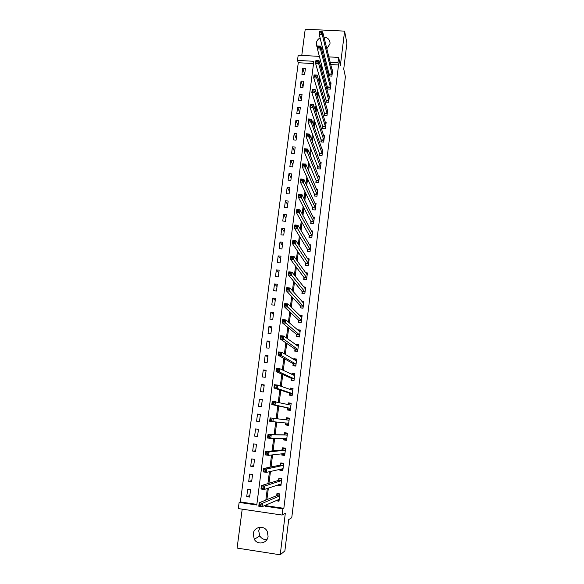 <?xml version="1.0" encoding="UTF-8"?>
<svg xmlns="http://www.w3.org/2000/svg" width="584" height="584" viewBox="0 0 584 584"><rect width="100%" height="100%" fill="white"/><g stroke="black" fill="none" stroke-linecap="round" stroke-linejoin="round"><path stroke-width="0.88" d="M320.112 37.894C317.952 39.099 316.689 40.843 316.316 43.136L317.565 47.611M321.791 49.903L323.2 49.947M326.806 48.735L329.975 43.844L330.018 42.734C329.544 39.362 327.522 37.464 323.938 37.04M266.939 539.514C263.902 539.798 261.515 538.609 259.771 535.951L258.705 530.812L260.114 527.213M253.208 533.988L254.303 539.309C257.624 545.536 267.508 543.361 268.085 536.258L267.246 531.44C264.224 524.739 253.814 526.644 253.208 533.988M313.55 63.583L298.278 62.729L297.504 60.393L298.183 55.225L319.441 56.378M242.207 509.168L237.097 548.084L280.211 554.8L284.875 550.909L288.693 519.621L291.759 517.709L345.392 76.745L343.742 69.014L346.903 43.165L344.604 31.134L305.22 29.2L301.775 55.422M266.231 504.883L266.129 505.729L283.839 508.321L282.882 508.817L282.116 515.059L238.323 508.591L239.141 502.415L256.777 504.992L313.842 61.298L297.504 60.393M298.278 62.729L240.382 501.963L239.141 502.415M240.382 501.963L256.858 504.379M249.631 497.064L250.587 489.721L247.674 489.304L246.718 496.641L249.631 497.064M251.624 481.785L252.573 474.485L249.667 474.077L248.711 481.377L251.624 481.785M253.602 466.601L254.544 459.338L251.646 458.944L250.697 466.2L253.602 466.601M255.566 451.498L256.5 444.278L253.617 443.891L252.668 451.103L255.566 451.498M257.515 436.489L258.449 429.313L255.566 428.933L254.631 436.102L257.515 436.489M259.464 421.56L260.391 414.428L257.515 414.056L256.58 421.188L259.464 421.56M261.391 406.719L262.318 399.624L259.449 399.266L258.522 406.354L261.391 406.719M263.311 391.966L264.231 384.914L261.369 384.564L260.449 391.609L263.311 391.966M265.224 377.293L266.136 370.278L263.282 369.942L262.362 376.95L265.224 377.293M267.122 362.708L268.027 355.736L265.18 355.408L264.267 362.372L267.122 362.708M269.012 348.203L269.91 341.268L267.071 340.947L266.165 347.874L269.012 348.203M270.888 333.778L271.786 326.887L268.954 326.58L268.049 333.464L270.888 333.778M272.757 319.441L273.648 312.586L270.823 312.287L269.925 319.134L272.757 319.441M274.611 305.184L275.495 298.366L272.677 298.074L271.786 304.885L274.611 305.184M276.458 291.007L277.334 284.226L274.524 283.941L273.641 290.715L276.458 291.007M278.291 276.904L279.167 270.166L276.363 269.888L275.48 276.626L278.291 276.904M280.116 262.888L280.984 256.186L278.188 255.916L277.312 262.61L280.116 262.888M281.933 248.945L282.795 242.28L280.006 242.017L279.137 248.682L281.933 248.945M283.736 235.075L284.598 228.453L281.809 228.198L280.948 234.826L283.736 235.075M285.532 221.292L286.386 214.7L283.605 214.459L282.744 221.044L285.532 221.292M287.313 207.583L288.168 201.027L285.393 200.794L284.539 207.342L287.313 207.583M289.087 193.946L289.934 187.428L287.175 187.201L286.321 193.713L289.087 193.946M290.854 180.383L291.701 173.901L288.941 173.689L288.094 180.164L290.854 180.383M292.613 166.9L293.445 160.454L290.693 160.242L289.854 166.688L292.613 166.9M294.358 153.49L295.19 147.073L292.445 146.876L291.606 153.285L294.358 153.49M296.095 140.145L296.92 133.773L294.183 133.575L293.351 139.948L296.095 140.145M297.818 126.881L298.643 120.538L295.913 120.355L295.081 126.692L297.818 126.881M299.534 113.69L300.358 107.383L297.628 107.2L296.803 113.508L299.534 113.69M301.242 100.565L302.059 94.294L299.344 94.119L298.519 100.39L301.242 100.565M302.943 87.512L303.753 81.271L301.045 81.11L300.227 87.352L302.943 87.512M304.636 74.533L305.439 68.328L302.731 68.175L301.921 74.372L304.636 74.533M283.839 508.321L338.53 64.977L330.69 64.539M326.879 64.328L325.514 64.247M321.937 65.612L321.434 69.54M320.178 79.475L319.638 83.738M318.411 93.418L317.827 98.017M316.63 107.441L316.002 112.383M314.842 121.545L314.17 126.83M313.046 135.729L312.331 141.372M311.236 149.993L310.476 155.994M309.418 164.352L308.608 170.71M307.586 178.784L306.731 185.508M305.739 193.311L304.841 200.4M303.892 207.919L302.943 215.387M302.023 222.613L301.03 230.461M300.154 237.396L299.11 245.623M298.263 252.273L297.176 260.88M296.365 267.231L295.227 276.232M294.46 282.284L293.27 291.679M292.54 297.424L291.299 307.221M290.606 312.659L289.314 322.864M288.664 327.989L287.321 338.596M286.707 343.407L285.313 354.43M284.744 358.919L283.291 370.365M282.766 374.526L281.254 386.396M280.773 390.236L279.21 402.537M278.765 406.041L277.159 418.75M276.743 422.028L275.13 434.73M274.662 438.394L273.093 450.804M272.575 454.856L271.042 466.988M270.48 471.427L268.976 483.267M268.363 488.1L266.895 499.649M276.071 500.561L278.984 501.32L279.904 493.925L276.955 493.502L276.707 495.502M278.042 484.844L277.955 485.523L280.897 485.939L281.809 478.588L278.875 478.179L278.626 480.165M261.961 486.852L261.785 488.224L263.099 488.414L263.274 487.034L261.961 486.852L261.42 485.581L264.705 486.049L264.267 489.48L260.982 489.012L261.42 485.581L278.597 480.362M279.991 469.222L279.867 470.244L282.802 470.646L283.707 463.338L280.78 462.937L280.532 464.915M281.933 453.702L281.765 455.053L284.693 455.447L285.598 448.184L282.671 447.789L282.43 449.753M266.333 452.695L266.158 454.053L267.465 454.228L267.64 452.87L266.333 452.695L265.793 451.512L269.056 451.958L268.618 455.345L265.355 454.899L265.793 451.512L282.408 449.928M283.861 438.263L283.656 439.949L286.576 440.336L287.474 433.109L284.554 432.729L284.313 434.686M285.773 422.984L285.532 424.933L288.445 425.305L289.336 418.129L286.43 417.757L286.182 419.699M270.647 418.984L270.48 420.327L271.779 420.495L271.947 419.151L270.647 418.984L270.1 417.896L273.349 418.312L272.918 421.655L269.669 421.232L270.1 417.896L286.167 419.845M287.642 408.063L287.394 410.004L290.306 410.369L291.19 403.23L288.292 402.865L288.065 404.632M289.496 393.236L289.255 395.156L292.153 395.514L293.037 388.418L290.138 388.068L289.963 389.484M291.336 378.49L291.095 380.403L293.986 380.753L294.869 373.694L291.978 373.351L291.847 374.432M293.168 363.825L292.934 365.73L295.818 366.066L296.687 359.05L293.81 358.715L293.716 359.467M294.993 349.247L294.752 351.145L297.636 351.473L298.504 344.494L295.628 344.173L295.577 344.589M296.803 334.756L296.57 336.639L299.439 336.953L300.3 330.018L297.424 329.792M298.606 320.346L298.373 322.215L301.234 322.521L302.096 315.63L299.534 315.353M300.395 306.016L300.169 307.877L303.023 308.177L303.877 301.315L301.643 301.081M302.176 291.766L301.95 293.613L304.797 293.905L305.644 287.087L303.665 286.883M303.95 277.597L303.724 279.437L306.563 279.721L307.41 272.94L305.629 272.764M305.709 263.508L305.483 265.333L308.315 265.611L309.155 258.865L307.549 258.712M307.461 249.499L307.235 251.317L310.067 251.58L310.9 244.878L309.425 244.74M309.206 235.564L308.98 237.374L311.798 237.63L312.63 230.965L311.279 230.841M310.936 221.708L310.71 223.511L313.528 223.76L314.353 217.124L313.097 217.014M312.659 207.933L312.44 209.722L315.243 209.963L316.068 203.371L314.9 203.268M314.374 194.231L314.148 196.012L316.951 196.246L317.769 189.683L316.674 189.596M316.075 180.609L315.856 182.376L318.652 182.602L319.463 176.076L318.433 175.996M317.769 167.06L317.55 168.82L320.339 169.031L321.142 162.549L320.178 162.476M319.455 153.585L319.236 155.337L322.018 155.541L322.821 149.088L321.908 149.022M321.134 140.182L320.915 141.927L323.689 142.124L324.485 135.707L323.624 135.649M322.799 126.859L322.58 128.589L325.346 128.779L326.142 122.399L325.317 122.341M324.456 113.603L324.237 115.325L326.996 115.508L327.792 109.157L327.011 109.106M326.106 100.419L325.887 102.127L328.646 102.302L329.427 95.995L328.683 95.951M327.741 87.308L327.529 89.009L330.274 89.177L331.055 82.899L330.347 82.855M329.376 74.27L329.164 75.956L331.902 76.117L332.676 69.876L331.997 69.839M328.814 56.889L338.647 57.422L340.392 65.364L344.604 31.134M338.647 57.422L338.005 62.634L330.121 62.203M338.53 64.977L338.005 62.634M280.211 554.8L285.32 513.256L282.116 515.059M323.529 56.604L324.923 56.677M265.165 505.357L265.056 506.204L282.882 508.817M321.302 63.284L320.806 67.233M319.536 77.227L318.988 81.512M317.754 91.25L317.163 95.878M315.966 105.354L315.331 110.325M314.163 119.537L313.484 124.867M312.345 133.809L311.63 139.488M310.527 148.168L309.761 154.198M308.695 162.607L307.877 169.002M306.848 177.127L305.987 183.894M304.994 191.742L304.089 198.881M303.125 206.437L302.169 213.956M301.249 221.227L300.242 229.118M299.358 236.104L298.307 244.382M297.46 251.069L296.358 259.734M295.548 266.122L294.394 275.181M293.621 281.269L292.423 290.73M291.686 296.511L290.438 306.366M289.737 311.841L288.438 322.113M287.781 327.266L286.423 337.946M285.81 342.786L284.401 353.889M283.824 358.401L282.364 369.928M281.831 374.118L280.313 386.068M279.824 389.929L278.254 402.303M277.801 405.836L276.181 418.633M275.757 421.933L274.137 434.715M273.67 438.409L272.078 450.906M271.56 454.98L270.012 467.193M269.443 471.668L267.932 483.589M267.311 488.458L265.837 500.086M326.281 61.984L324.908 61.911M266.129 505.729L265.056 506.204M277.656 500.174L276.035 500.889M249.828 495.575L246.718 496.641M304.68 74.175L302.731 68.175M303.023 86.921L301.045 81.11M301.351 99.733L299.344 94.119M299.672 112.61L297.628 107.2M297.993 125.56L295.913 120.355M296.292 138.583L294.183 133.575M294.591 151.672L292.445 146.876M292.876 164.834L290.693 160.242M291.153 178.062L288.941 173.689M289.423 191.362L287.175 187.201M287.686 204.736L285.393 200.794M285.934 218.182L283.605 214.459M284.174 231.709L281.809 228.198M282.408 245.302L280.006 242.017M280.627 258.975L278.188 255.916M278.838 272.713L276.363 269.888M277.035 286.54L274.524 283.941M275.225 300.432L272.677 298.074M273.407 314.411L270.823 312.287M271.582 328.464L268.954 326.58M269.742 342.589L267.071 340.947M267.888 356.802L265.18 355.408M266.034 371.096L263.282 369.942M264.158 385.462L261.369 384.564M262.282 399.916L259.449 399.266M260.384 414.45L257.515 414.056M259.478 421.451L256.58 421.188M257.566 436.109L254.631 436.102M255.646 450.848L252.668 451.103M253.719 465.674L250.697 466.2M251.777 480.581L248.711 481.377M279.787 484.895L277.955 485.523M282.043 469.726L279.867 470.244M284.576 454.673L281.765 455.053M286.635 439.869L283.656 439.949M288.459 425.174L285.532 424.933M289.336 418.151L286.43 417.757M291.146 403.581L288.292 402.865M292.949 389.097L290.138 388.068M294.088 374.373L291.978 373.351M295.489 359.737L293.81 358.715M297.044 345.202L295.628 344.173M298.679 330.763L297.438 329.704M322.653 49.961L323.135 49.691M277.123 500.101L279.101 500.386M278.035 493.655L277.429 493.896L279.867 494.246M261.07 504.291L259.749 504.094L259.573 505.481L260.895 505.671L261.07 504.291L262.508 503.262L262.07 506.715L258.778 506.233L259.216 502.78L262.508 503.262L279.656 495.933M279.232 499.313L262.07 506.715L260.895 505.671M259.749 504.094L259.216 502.78L276.59 495.699L277.429 493.896M259.573 505.481L258.778 506.233M278.561 484.669L281.006 485.07M280.225 478.369L279.342 478.624L281.765 478.968M263.274 487.034L264.705 486.049L281.568 480.581M281.145 483.946L264.267 489.48L263.099 488.414M281.532 480.647L278.59 480.238L279.342 478.624M261.785 488.224L260.982 489.012M280.371 469.134L282.904 469.843M282.576 463.185L281.24 463.44L283.656 463.776M265.464 469.901L264.151 469.719L263.975 471.084L265.289 471.266L265.464 469.901L266.888 468.945L266.45 472.354L263.18 471.901L263.61 468.492L266.888 468.945L283.466 465.317M283.05 468.667L266.45 472.354L265.289 471.266M264.151 469.719L263.61 468.492L280.415 465.083L281.24 463.44M263.975 471.084L263.18 471.901M282.174 453.666L282.371 454.374L284.788 454.702M285.51 448.169L283.123 448.351L285.539 448.673M267.64 452.87L269.056 451.958L285.35 450.147M284.941 453.476L268.618 455.345L267.465 454.228M285.32 450.213L282.393 449.819L283.123 448.351M266.158 454.053L265.355 454.899M283.97 438.263L284.247 439.336L286.656 439.65M287.438 433.416L284.999 433.343L287.408 433.656M269.801 435.956L268.501 435.788L268.326 437.131L269.633 437.306L269.801 435.956L271.21 435.08L270.779 438.445L267.523 438.015L267.954 434.649L287.226 435.065M286.817 438.372L270.779 438.445L269.633 437.306M268.501 435.788L267.954 434.649L284.196 434.832L284.999 433.343M268.326 437.131L267.523 438.015M288.686 423.356L285.773 422.925L286.116 424.378L288.518 424.685M271.947 419.151L273.349 418.312L288.985 420.21L286.153 419.757L286.861 418.421L289.262 418.728M288.671 423.298L272.918 421.655L271.779 420.495M270.48 420.327L269.669 421.232M290.35 409.968L287.978 409.508L290.372 409.807M288.131 404.646L288.715 403.581L291.109 403.88M287.978 409.508L287.569 407.902L271.808 404.566L272.232 401.244L290.949 405.165M274.086 402.456L275.473 401.646L275.049 404.975L271.808 404.566L272.618 403.624L273.911 403.792L274.086 402.456L272.786 402.296L272.618 403.624M290.547 408.435L275.049 404.975L273.911 403.792M272.232 401.244L272.786 402.296M292.161 395.426L289.825 394.726L292.212 395.018M290.146 389.55L290.555 388.834L292.949 389.126M289.825 394.726L289.423 393.061L273.933 388.002L274.356 384.703L277.582 385.097L292.796 390.338M276.203 385.871L277.582 385.097L277.159 388.396L273.933 388.002L274.743 387.031L276.035 387.192L276.203 385.871L274.911 385.71L274.743 387.031M292.394 393.594L277.159 388.396L276.035 387.192M274.356 384.703L274.911 385.71M293.088 380.644L291.657 380.023L294.044 380.308M292.146 374.578L292.387 374.169L294.774 374.454M291.657 380.023L291.27 378.308L276.042 371.548L276.458 368.27L279.678 368.65L294.628 375.607M278.312 369.387L279.678 368.65L279.262 371.928L276.042 371.548L276.853 370.548L278.145 370.701L278.312 369.387L277.02 369.234L276.853 370.548M294.226 378.834L279.262 371.928L278.145 370.701M276.458 368.27L277.02 369.234M294.373 365.898L293.482 365.409L295.862 365.686M294.132 359.715L296.592 359.861M293.482 365.409L293.102 363.635L278.137 355.196L278.553 351.94L281.765 352.305L296.453 360.948M280.4 353.013L281.765 352.305L281.349 355.568L278.137 355.196L278.948 354.174L280.232 354.32L280.4 353.013L279.115 352.867L278.948 354.174M296.051 364.161L281.349 355.568L280.232 354.32M278.553 351.94L279.115 352.867M295.884 351.269L295.3 350.874L297.672 351.152M296.307 345.122L298.395 345.356M295.3 350.874L294.927 349.049L280.218 338.946L280.634 335.712L283.839 336.07L298.263 346.385M282.481 336.742L283.839 336.07L283.423 339.311L280.218 338.946L281.035 337.895L282.313 338.041L282.481 336.742L281.196 336.596L281.035 337.895M297.869 349.575L282.313 338.041M280.634 335.712L281.196 336.596M297.497 336.742L299.475 336.691M298.541 330.748L300.191 330.931M297.103 336.428L296.738 334.544L282.291 322.806L282.7 319.594L285.89 319.937L300.067 331.894M284.547 320.572L285.89 319.937L285.481 323.156L282.291 322.806L283.101 321.726L284.386 321.864L284.547 320.572L283.269 320.433L283.101 321.726M299.672 335.07L284.386 321.864M282.7 319.594L283.269 320.433M299.154 322.302L301.264 322.317M300.636 316.448L301.972 316.586M298.899 322.061L298.541 320.127L284.342 306.768L284.758 303.57L287.941 303.906L301.862 317.492M286.598 304.512L287.941 303.906L287.532 307.104L284.342 306.768L285.16 305.658L286.437 305.79L286.598 304.512L285.328 304.381L285.16 305.658M301.468 320.652L286.437 305.79M284.758 303.57L285.328 304.381M300.848 307.943L303.038 308.023M302.643 302.213L303.746 302.329M300.687 307.775L300.337 305.79L286.386 290.825L286.795 287.649L289.971 287.978L303.643 303.176M288.642 288.547L289.971 287.978L289.562 291.153L286.386 290.825L287.204 289.693L288.481 289.825L288.642 288.547L287.372 288.423L287.204 289.693M303.249 306.315L288.481 289.825M286.795 287.649L287.372 288.423M302.548 293.679L304.812 293.81M304.592 288.051L305.512 288.146M302.461 293.569L302.118 291.533L288.423 274.991L288.825 271.837L291.985 272.144L305.417 288.934M290.671 272.684L291.985 272.144L291.584 275.305L288.423 274.991L289.241 273.83L290.503 273.954L290.671 272.684L289.401 272.56L289.241 273.83M305.031 292.058L290.503 273.954M288.825 271.837L289.401 272.56M304.257 279.488L306.571 279.678M306.49 273.969L307.272 274.049M304.22 279.444L303.892 277.356L290.438 259.252L290.839 256.113L293.993 256.412L307.177 274.772M292.686 256.923L293.993 256.412L293.591 259.551L290.438 259.252L291.255 258.062L292.526 258.186L292.686 256.923L291.416 256.807L291.255 258.062M306.79 277.874L292.526 258.186M290.839 256.113L291.416 256.807M308.352 259.96L309.016 260.026M305.972 265.384L305.651 263.253L292.445 243.608L292.839 240.491L295.986 240.783L308.929 260.69M294.686 241.265L295.986 240.783L295.592 243.9L292.445 243.608L293.263 242.397L294.526 242.513L294.686 241.265L293.423 241.148L293.263 242.397M308.549 263.778L294.526 242.513M292.839 240.491L293.423 241.148M310.184 246.025L310.746 246.083M307.717 251.361L307.41 249.237L294.431 228.067L294.832 224.971L297.971 225.249L310.673 246.689M296.672 225.701L297.971 225.249L297.577 228.351L294.431 228.067L295.256 226.826L296.519 226.942L296.672 225.701L295.416 225.585L295.256 226.826M310.294 249.762L296.519 226.942M294.832 224.971L295.416 225.585M311.995 232.169L312.476 232.213M309.44 237.418L309.148 235.301L296.416 212.62L296.811 209.547L299.942 209.817L312.404 232.768M298.65 210.233L299.942 209.817L299.548 212.89L296.416 212.62L297.241 211.357L298.49 211.466L298.65 210.233L297.395 210.123L297.241 211.357M312.024 235.819L298.49 211.466M296.811 209.547L297.395 210.123M313.776 218.387L314.192 218.423M311.162 223.548L310.885 221.438L298.38 197.275L298.774 194.216L301.899 194.472L314.039 218.92M300.614 194.859L301.899 194.472L301.505 197.531L298.38 197.275L299.205 195.983L300.461 196.085L300.614 194.859L299.366 194.757L299.205 195.983M313.754 221.957L300.461 196.085M298.774 194.216L299.366 194.757M312.871 209.758L312.608 207.648L300.337 182.018L300.731 178.981L303.841 179.222L315.776 205.167M302.57 179.587L303.841 179.222L303.454 182.266L300.337 182.018L301.161 180.704L302.41 180.806L302.57 179.587L301.322 179.485L301.161 180.704M315.469 208.174L302.41 180.806M300.731 178.981L301.322 179.485M314.572 196.049L314.323 193.946L302.278 166.856L302.665 163.834L305.775 164.075L317.55 191.464M304.505 164.403L305.775 164.075L305.388 167.097L302.278 166.856L303.111 165.52L304.352 165.615L304.505 164.403L303.264 164.308L303.111 165.52M317.17 194.465L304.352 165.615M302.665 163.834L303.264 164.308M316.265 182.412L316.024 180.31L304.213 151.789L304.6 148.789L307.695 149.015L319.244 177.843M306.439 149.314L307.695 149.015L307.308 152.023L304.213 151.789L305.038 150.431L306.279 150.519L306.439 149.314L305.191 149.227L305.038 150.431M318.871 180.828L307.308 152.023L306.279 150.519M304.6 148.789L305.191 149.227M317.952 168.849L317.718 166.754L306.133 136.817L306.512 133.831L309.6 134.05L320.93 164.308M308.352 134.32L309.6 134.05L309.221 137.036L306.133 136.817L306.958 135.43L308.199 135.517L308.352 134.32L307.111 134.232L306.958 135.43M320.558 167.272L309.221 137.036L308.199 135.517M306.512 133.831L307.111 134.232M319.63 155.366L319.404 153.271L308.038 121.932L308.418 118.968L311.498 119.172L322.558 150.847M310.257 119.421L311.498 119.172L311.119 122.144L308.038 121.932L308.87 120.523L310.104 120.603L310.257 119.421L309.024 119.333L308.87 120.523M322.237 153.789L311.119 122.144L310.104 120.603M308.418 118.968L309.024 119.333M321.295 141.948L321.083 139.861L309.936 107.142L310.316 104.193L313.389 104.39L324.266 137.444M312.148 104.602L313.389 104.39L313.009 107.339L309.936 107.142L310.768 105.704L312.002 105.784L312.148 104.602L310.922 104.529L310.768 105.704M323.901 140.379L313.009 107.339L312.002 105.784M310.316 104.193L310.922 104.529M325.901 124.129L315.258 89.695L314.886 92.622L311.819 92.44L312.199 89.505L315.258 89.695L312.805 89.805L312.652 90.98L313.878 91.06L314.031 89.885M325.565 127.049L314.886 92.622L313.878 91.06M322.952 128.611L322.748 126.531L311.819 92.44L312.652 90.98M312.199 89.505L312.805 89.805M324.602 115.347L324.412 113.267L313.696 77.825L314.068 74.913L317.127 75.088L327.587 110.807M315.9 75.248L317.127 75.088L316.754 78L313.696 77.825L314.528 76.343L315.754 76.416L315.9 75.248L314.674 75.175L314.528 76.343M327.215 113.785L316.754 78L315.754 76.416M314.068 74.913L314.674 75.175M326.244 102.149L326.062 100.076L315.557 63.298L315.929 60.4L318.974 60.568L329.215 97.703M317.762 60.707L318.974 60.568L318.608 63.466L315.557 63.298L316.389 61.802L317.616 61.867L317.762 60.707L316.543 60.641L316.389 61.802M328.858 100.594L318.608 63.466L317.616 61.867M315.929 60.4L316.543 60.641M330.821 84.6L320.813 46.143L320.448 49.02L317.411 48.859L317.776 45.983L320.813 46.143L318.389 46.187L318.243 47.34L319.463 47.399L319.609 46.253M330.486 87.476L320.448 49.02L319.463 47.399M327.872 89.031L317.411 48.859L318.243 47.34M317.776 45.983L318.389 46.187M329.5 75.978L319.251 34.507L319.616 31.646L322.645 31.799L332.471 71.569M321.441 31.879L322.645 31.799L322.28 34.66L319.251 34.507L320.083 32.967L321.295 33.025L321.441 31.879L320.229 31.821L320.083 32.967M332.113 74.424L322.28 34.66L321.295 33.025M319.616 31.646L320.229 31.821M279.539 496.123L276.59 495.699M279.619 496.006L276.67 495.575M281.452 480.763L278.51 480.347M283.349 465.492L280.415 465.083M283.43 465.39L280.502 464.981M285.24 450.308L282.313 449.914M286.802 438.314L286.204 438.234M287.116 435.211L284.196 434.832M287.197 435.131L284.277 434.744M288.985 420.21L286.072 419.838M290.533 408.369L287.62 407.997M290.474 408.267L287.569 407.902M292.38 393.521L289.481 393.163M292.321 393.419L289.423 393.061M294.212 378.768L291.321 378.417M294.161 378.651L291.27 378.308M296.037 364.095L293.153 363.759M295.986 363.971L293.102 363.635M297.855 349.502L294.978 349.174M297.803 349.378L294.927 349.049M299.658 334.997L296.789 334.683M299.614 334.866L296.738 334.544M301.453 320.572L298.592 320.266M301.41 320.433L298.541 320.127M303.242 306.235L300.388 305.936M303.191 306.089L300.337 305.79M305.016 291.971L302.169 291.686M304.965 291.817L302.118 291.533M306.782 277.794L303.935 277.51M306.731 277.634L303.892 277.356M308.534 263.691L305.702 263.421M308.491 263.53L305.651 263.253M310.279 249.675L307.454 249.412M310.235 249.499L307.41 249.237M312.017 235.732L309.192 235.476M311.973 235.556L309.148 235.301M313.739 221.869L310.929 221.621M313.696 221.686L310.885 221.438M315.455 208.079L312.652 207.838M315.418 207.889L312.608 207.648M317.163 194.37L314.36 194.136M317.119 194.173L314.323 193.946M318.857 180.733L316.068 180.514M318.82 180.536L316.024 180.31M320.55 167.177L317.762 166.958M320.507 166.966L317.718 166.754M322.222 153.687L319.448 153.482M322.185 153.475L319.404 153.271M323.894 140.277L321.12 140.08M323.857 140.058L321.083 139.861M325.558 126.94L322.791 126.75M325.522 126.721L322.748 126.531M327.208 113.676L324.448 113.493M327.171 113.449L324.412 113.267M328.85 100.484L326.091 100.309M328.814 100.251L326.062 100.076M330.478 87.366L327.733 87.198M330.449 87.125L327.697 86.958M332.106 74.314L329.361 74.153M332.07 74.073L329.332 73.912M316.287 44.377L316.856 46.486M254.303 539.309L259.771 535.951M279.59 496.071L276.641 495.648M281.503 480.705L278.561 480.296M283.408 465.433L280.473 465.032M285.299 450.257L282.371 449.863M287.182 435.16L284.262 434.781M289.051 420.159L286.138 419.779"/></g></svg>
